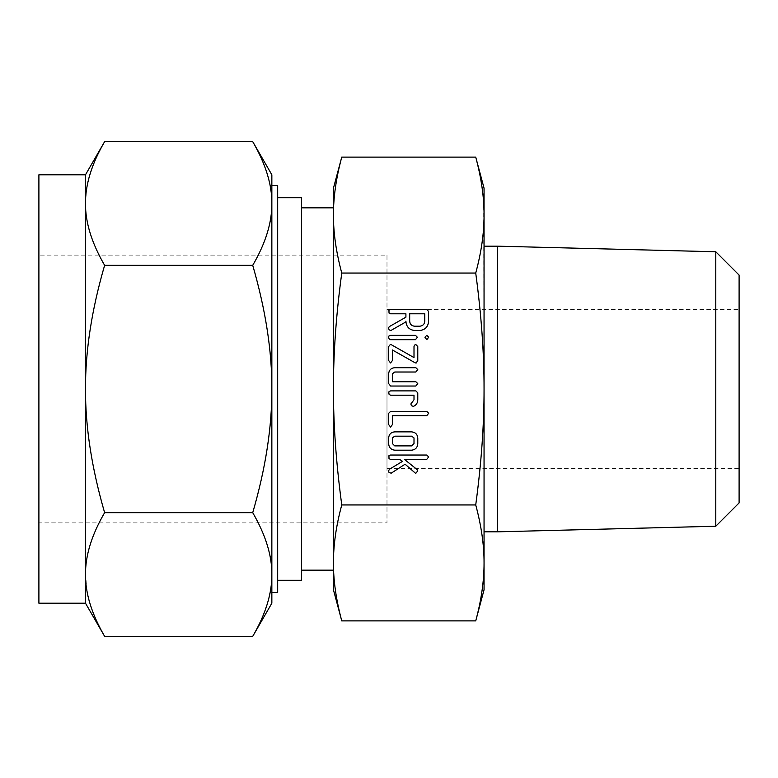 <?xml version="1.0" encoding="UTF-8"?>
<svg xmlns="http://www.w3.org/2000/svg" width="778" height="778" viewBox="0 0 778 778"><rect width="100%" height="100%" fill="white"/><g stroke="black" fill="none" stroke-linecap="round" stroke-linejoin="round"><path stroke-width="0.58" stroke-dasharray="3.89 2.92" d="M484.052 215.078C484.12 232.855 481.349 252.179 475.728 273.059C481.339 314.536 484.111 353.183 484.052 389L483.731 204.011M476.01 158.167L477.352 163.409M477.721 164.946L478.139 166.716M478.451 168.067L478.966 170.372M479.297 171.928L480.882 180.107M480.93 180.34L482.525 190.941M482.525 190.98L483.731 203.962M475.728 504.941C481.339 525.685 484.111 545.008 484.052 562.922L484.052 389C484.12 424.555 481.349 463.202 475.728 504.941L341.766 504.941C336.154 463.464 333.383 424.817 333.441 389C333.373 353.445 336.154 314.798 341.766 273.059L475.728 273.059M484.052 589.821L484.052 562.922L483.731 573.989M483.731 574.038L483.333 579.454M483.323 579.513L482.525 587.02M482.525 587.059L480.337 600.879M480.327 600.917L479.102 606.976M478.966 607.608L478.305 610.574M477.264 614.941L476.019 619.803M484.052 246.179L484.052 389M341.766 273.059C336.154 252.315 333.383 232.992 333.441 215.078L333.762 204.011M333.772 203.962L334.161 198.546M334.17 198.487L334.968 190.98M334.978 190.941L337.156 177.121M337.166 177.083L338.391 171.024M338.527 170.392L339.189 167.426M340.229 163.059L341.474 158.197M341.484 619.833L340.151 614.591M339.772 613.054L339.354 611.284M339.043 609.933L338.537 607.628M338.197 606.072L336.611 597.893M336.573 597.66L334.978 587.059M334.968 587.02L333.772 574.038M333.762 573.989L333.441 562.922C333.373 545.145 336.154 525.821 341.766 504.941M497.657 246.179L497.657 531.821M333.441 389L333.441 188.179M715.789 251.771L715.789 526.229M739.1 502.919L739.1 275.081M301.572 570.167L301.572 207.833L301.572 570.167M739.1 309.343L739.1 468.657L739.1 309.343L386.987 309.343L386.987 468.657L739.1 468.657M301.572 197.719L301.572 580.281M386.987 468.657L386.987 309.343M277.678 197.719L277.678 580.281L277.678 197.719M386.987 255.116L386.987 522.884L386.987 255.116L38.9 255.116L38.9 522.884L386.987 522.884M277.678 592.496L277.678 185.504M38.9 522.884L38.9 255.116M85.492 174.787L85.492 203.486L86.241 191.68M86.251 191.621L88.974 177.87L94.021 163.03M94.031 163.01L95.519 159.49M95.538 159.441L97.133 155.94M97.143 155.911L99.506 151.078M99.535 151.01L104.622 141.654M271.853 185.504L271.853 592.496L271.853 185.504M252.724 141.654L257.81 151.01M257.839 151.078L260.202 155.911M260.222 155.95L261.797 159.441M261.826 159.49L263.314 163.01M263.324 163.03L267.224 173.922M267.253 174L270.199 185.923L271.853 203.486C271.999 222.459 265.619 243.067 252.724 265.327C265.609 309.576 271.989 350.8 271.853 389C271.999 426.937 265.619 468.161 252.724 512.673C265.609 534.797 271.989 555.414 271.853 574.514L271.853 389M104.622 265.327C91.736 243.203 85.356 222.586 85.492 203.486L85.492 389C85.347 351.063 91.726 309.839 104.622 265.327L252.724 265.327M38.9 603.213L38.9 174.787M252.724 512.673L104.622 512.673C91.736 468.424 85.356 427.2 85.492 389L85.492 603.213M271.853 603.213L271.853 574.514L271.104 586.32M271.094 586.379L268.361 600.13L263.324 614.97M263.314 614.99L261.826 618.51M261.797 618.559L260.212 622.06M260.202 622.089L257.839 626.922M257.81 626.99L252.724 636.346M90.092 604L87.146 592.077L85.492 574.514C85.347 555.541 91.726 534.933 104.622 512.673M104.622 636.346L99.535 626.99M99.506 626.922L97.143 622.099M97.133 622.06L95.538 618.559M95.519 618.51L94.031 614.99M94.021 614.97L90.122 604.078M415.257 473.063L405.095 464.203L391.246 473.15L389.068 472.606L388.523 470.846L389.593 469.173L402.498 461.354L399.571 459.351L390.478 459.351L389.01 458.641L388.942 455.694L390.468 455.042L426.752 455.042L428.688 456.929L426.762 459.351L404.385 459.351L417.018 469.504L417.698 470.943L415.705 473.452L415.257 473.063M411.63 450.19L394.816 450.19C390.926 449.694 388.883 447.486 388.66 443.548L388.66 437.965C389 434.212 391.052 432.179 394.816 431.858L411.63 431.858C415.345 432.257 417.387 434.289 417.776 437.965L417.776 443.548C417.553 447.476 415.501 449.694 411.63 450.19M392.433 437.926L392.433 443.586L394.728 445.882L411.708 445.882L414.003 443.586L414.003 437.926L411.708 436.176L394.728 436.176L392.433 437.926M390.546 427.044L388.66 424.555L388.66 413.322L390.595 411.377L426.762 411.377L428.688 413.264L426.752 415.685L392.433 415.685L392.433 424.545L390.546 427.044M417.776 399.863C417.689 402.946 416.24 405.124 413.429 406.369L411.387 405.688L410.872 403.947L414.003 399.795L414.003 395.205L390.605 395.205L389.146 394.485L389.078 391.538L390.605 390.887L415.841 390.887L417.776 392.832L417.776 399.863M415.841 386.034L390.605 386.034L388.66 383.564L388.66 373.81C389 370.056 391.052 368.023 394.816 367.702L415.841 367.702L417.776 369.589L415.831 372.02L394.709 372.02L392.433 373.771L392.433 381.726L415.831 381.726L417.776 383.612L415.841 386.034M416.104 363.093L392.433 350.003L392.433 360.506L390.546 362.976L388.66 360.506L388.66 346.55L390.332 344.508L391.538 344.839L414.003 357.598L414.003 346.55L414.548 345.121L415.89 344.615L417.776 346.55L417.776 360.506L416.104 363.093M417.368 337.263L415.471 339.675L390.459 339.675L389.253 339.159L388.523 337.263L388.951 336.008L390.459 335.357L415.471 335.357L417.368 337.263M426.791 335.357L428.688 337.224L426.791 339.675L424.914 337.224L426.791 335.357M405.912 321.158L405.912 321.878L391.509 330.154L390.478 330.504L389.088 329.726L388.523 327.976L389.253 326.643L405.912 317.181L405.912 313.797L390.517 313.797L389.029 313.087L388.951 310.13L390.459 309.479L426.626 309.479L428.561 311.404L428.561 321.1C428.211 326.624 425.333 329.765 419.925 330.504L414.518 330.504C409.121 329.775 406.252 326.663 405.912 321.158M424.788 321.1L424.788 313.797L409.685 313.797L409.685 321.1C409.909 324.154 411.523 325.846 414.518 326.196L419.925 326.196C422.921 325.836 424.535 324.134 424.788 321.1"/><path stroke-width="1.17" d="M424.914 337.224L426.791 335.357L428.688 337.224L426.791 339.675L424.914 337.224M415.471 335.357L417.368 337.263L415.471 339.675L390.459 339.675L389.253 339.159L388.523 337.263L388.951 336.008L390.459 335.357L415.471 335.357M417.776 360.506L416.104 363.093L415.112 362.791L392.433 350.003L392.433 360.506L390.546 362.976L388.66 360.506L388.66 346.55L390.332 344.508L391.538 344.839L414.003 357.598L414.003 346.55L414.548 345.121L415.89 344.615L417.776 346.55L417.776 360.506M417.776 383.612L415.841 386.034L390.605 386.034L388.66 383.564L388.66 373.81C389 370.056 391.052 368.023 394.816 367.702L415.841 367.702L417.776 369.589L415.831 372.02L394.709 372.02L392.433 373.771L392.433 381.726L415.831 381.726L417.776 383.612M417.776 392.832L417.776 399.863C417.689 402.946 416.24 405.124 413.429 406.369L411.387 405.688L410.872 403.947L414.003 399.795L414.003 395.205L390.605 395.205L389.146 394.485L388.66 392.773L389.078 391.538L390.605 390.887L415.841 390.887L417.776 392.832M392.433 424.545L390.546 427.044L388.66 424.555L388.66 413.322L390.595 411.377L426.762 411.377L428.688 413.264L426.752 415.685L392.433 415.685L392.433 424.545M417.776 443.548C417.553 447.476 415.501 449.694 411.63 450.19L394.816 450.19C390.926 449.694 388.883 447.486 388.66 443.548L388.66 437.965C389 434.212 391.052 432.179 394.816 431.858L411.63 431.858C415.345 432.257 417.387 434.289 417.776 437.965L417.776 443.548M341.474 158.197L341.766 157.107C336.154 177.851 333.383 197.174 333.441 215.078C333.373 232.855 336.154 252.179 341.766 273.059C336.154 314.536 333.383 353.183 333.441 389C333.373 424.555 336.154 463.202 341.766 504.941L475.728 504.941C481.339 463.464 484.111 424.817 484.052 389C484.12 353.445 481.349 314.798 475.728 273.059C481.339 252.315 484.111 232.992 484.052 215.078L484.052 188.179L484.052 215.078C484.12 197.311 481.349 177.987 475.728 157.107L484.052 188.179M341.766 273.059L475.728 273.059M415.705 473.452L405.095 464.203L391.246 473.15L389.068 472.606L388.523 470.846L389.593 469.173L402.498 461.354L399.571 459.351L390.478 459.351L389.01 458.641L388.942 455.694L390.468 455.042L426.752 455.042L428.688 456.929L426.762 459.351L404.385 459.351L417.018 469.504L417.698 470.943L415.705 473.452M414.518 330.504C409.121 329.775 406.252 326.663 405.912 321.158L405.912 321.878L391.509 330.154L390.478 330.504L389.088 329.726L388.523 327.976L389.253 326.643L405.912 317.181L405.912 313.797L390.517 313.797L389.029 313.087L388.951 310.13L390.459 309.479L426.626 309.479L428.561 311.404L428.561 321.1C428.211 326.624 425.333 329.765 419.925 330.504L414.518 330.504M341.766 504.941C336.154 525.685 333.383 545.008 333.441 562.922L333.441 188.179L341.766 157.107L475.728 157.107L476.01 158.167M477.352 163.409L477.721 164.946M478.139 166.716L478.451 168.067M478.966 170.372L479.297 171.928M484.052 215.078L484.052 589.821L475.728 620.893C481.339 600.149 484.111 580.826 484.052 562.922C484.12 545.145 481.349 525.821 475.728 504.941M479.102 606.976L478.966 607.608M478.305 610.574L477.264 614.941M476.019 619.803L475.728 620.893L341.766 620.893L341.484 619.833M484.052 389L484.052 246.179L497.657 246.179L497.657 531.821L715.789 526.229L715.789 251.771L497.657 246.179M338.391 171.024L338.527 170.392M339.189 167.426L340.229 163.059M333.441 562.922C333.373 580.689 336.154 600.013 341.766 620.893L333.441 589.821L333.441 562.922M340.151 614.591L339.772 613.054M339.354 611.284L339.043 609.933M338.537 607.628L338.197 606.072M484.052 531.821L497.657 531.821M333.441 389L333.441 589.821M715.789 251.771L739.1 275.081L739.1 502.919L715.789 526.229M333.441 207.833L301.572 207.833M301.572 570.167L333.441 570.167M277.678 580.281L301.572 580.281L301.572 197.719L277.678 197.719M271.853 389L271.853 574.514C271.999 555.541 265.619 534.933 252.724 512.673C265.609 468.424 271.989 427.2 271.853 389C271.999 351.063 265.619 309.839 252.724 265.327C265.609 243.203 271.989 222.586 271.853 203.486C271.999 184.522 265.619 163.905 252.724 141.654L271.853 174.787L271.853 389L271.853 185.504L277.678 185.504L277.678 592.496L271.853 592.496M85.492 174.787L104.622 141.654C91.736 163.779 85.356 184.386 85.492 203.486L85.492 174.787L38.9 174.787L38.9 603.213L85.492 603.213L85.492 203.486C85.347 222.459 91.726 243.067 104.622 265.327C91.736 309.576 85.356 350.8 85.492 389C85.347 426.937 91.726 468.161 104.622 512.673C91.736 534.797 85.356 555.414 85.492 574.514C85.347 593.478 91.726 614.095 104.622 636.346L85.492 603.213M271.853 185.504L271.853 174.787M252.724 141.654L104.622 141.654M252.724 265.327L104.622 265.327M271.853 574.514L271.853 603.213L252.724 636.346C265.609 614.221 271.989 593.614 271.853 574.514M252.724 512.673L104.622 512.673M252.724 636.346L104.622 636.346M392.433 443.586L394.728 445.882L411.708 445.882L414.003 443.586L414.003 437.926L411.708 436.176L394.728 436.176L392.433 437.926L392.433 443.586M424.788 313.797L409.685 313.797L409.685 321.1C409.909 324.154 411.523 325.846 414.518 326.196L419.925 326.196C422.921 325.836 424.535 324.134 424.788 321.1L424.788 313.797"/></g></svg>
